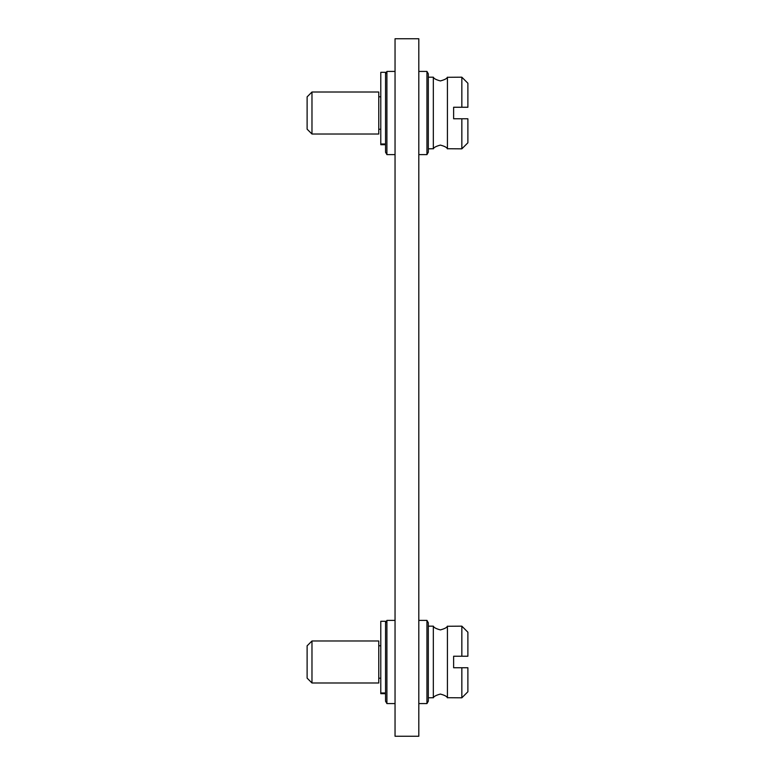 <?xml version="1.0" encoding="UTF-8"?>
<svg xmlns="http://www.w3.org/2000/svg" width="775" height="775" viewBox="0 0 775 775"><rect width="100%" height="100%" fill="white"/><g stroke="black" fill="none" stroke-linecap="round" stroke-linejoin="round"><path stroke-width="1.16" d="M395.047 38.75L395.047 736.25L418.81 736.25L418.81 38.75L395.047 38.75M418.81 71.426L426.948 71.426L426.948 154.603L418.81 154.603M426.948 71.426L428.313 73.799L428.313 152.229L426.948 154.603M428.313 148.839L433.428 148.732C433.845 147.453 436.17 146.243 440.374 145.099C444.588 146.243 446.904 147.453 447.33 148.732C446.904 147.453 444.588 146.243 440.374 145.099C436.17 146.243 433.845 147.453 433.428 148.732A9.804 9.804 0 0 0 433.322 148.839L433.322 77.19L428.313 77.19M461.842 77.19L447.33 77.297C446.904 78.575 444.588 79.786 440.374 80.929C436.17 79.786 433.845 78.575 433.428 77.297C433.845 78.575 436.17 79.786 440.374 80.929C444.588 79.786 446.904 78.575 447.33 77.297A9.804 9.804 0 0 0 447.427 77.19L447.427 148.839A9.804 9.804 0 0 0 447.33 148.732L461.842 148.839L461.842 118.778L453.627 118.778L453.627 107.25L467.887 107.25L467.887 83.235L461.842 77.19L461.842 107.25M461.842 148.839L467.887 142.794L467.887 118.778L461.842 118.778M395.047 154.603L386.909 154.603L386.909 71.426L395.047 71.426M385.543 143.995L385.543 144.702L380.787 144.702L380.787 72.317L385.543 72.317L385.543 143.995L380.787 143.995M386.909 154.603L385.543 152.229L385.543 144.702L380.787 144.702M378.762 134.017L378.762 92.012L311.976 92.012L311.976 134.017L378.762 134.017M311.976 92.012L307.113 96.875L307.113 129.163L311.976 134.017M418.81 620.397L426.948 620.397L426.948 703.574L418.81 703.574M426.948 620.397L428.313 622.771L428.313 701.201L426.948 703.574M428.313 697.81L433.428 697.703C433.845 696.425 436.17 695.214 440.374 694.071C444.588 695.214 446.904 696.425 447.33 697.703C446.904 696.425 444.588 695.214 440.374 694.071C436.17 695.214 433.845 696.425 433.428 697.703A9.804 9.804 0 0 0 433.322 697.81L433.322 626.161L428.313 626.161M461.842 626.161L447.33 626.268C446.904 627.547 444.588 628.757 440.374 629.901C436.17 628.757 433.845 627.547 433.428 626.268C433.845 627.547 436.17 628.757 440.374 629.901C444.588 628.757 446.904 627.547 447.33 626.268A9.804 9.804 0 0 0 447.427 626.161L447.427 697.81A9.804 9.804 0 0 0 447.33 697.703L461.842 697.81L461.842 667.75L453.627 667.75L453.627 656.222L467.887 656.222L467.887 632.206L461.842 626.161L461.842 656.222M461.842 697.81L467.887 691.765L467.887 667.75L461.842 667.75M395.047 703.574L386.909 703.574L386.909 620.397L395.047 620.397M386.909 703.574L385.543 701.201L385.543 693.673L380.787 693.673L380.787 621.288L385.543 621.288L385.543 693.673L380.787 693.673M378.762 682.988L378.762 640.983L311.976 640.983L311.976 682.988L378.762 682.988M311.976 640.983L307.113 645.837L307.113 678.125L311.976 682.988M385.543 692.966L380.787 692.966M385.543 73.799L386.909 71.426M380.787 129.231L378.762 129.231M380.787 96.797L378.762 96.797M385.543 622.771L386.909 620.397M380.787 678.202L378.762 678.202M380.787 645.769L378.762 645.769"/></g></svg>
